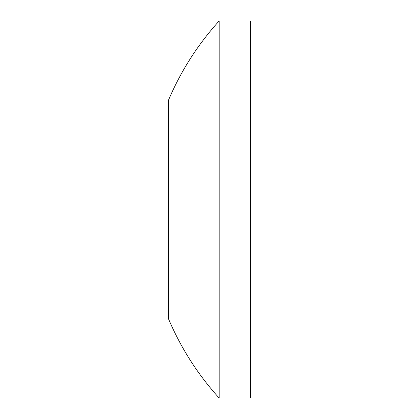 <?xml version="1.0" encoding="UTF-8"?>
<svg xmlns="http://www.w3.org/2000/svg" width="419" height="419" viewBox="0 0 419 419"><rect width="100%" height="100%" fill="white"/><g stroke="black" fill="none" stroke-linecap="round" stroke-linejoin="round"><path stroke-width="0.63" d="M250.593 398.05L250.593 20.95L219.168 20.95L219.168 398.05L250.593 398.05M219.168 398.05A280.405 280.405 0 0 1 168.407 318.597L168.407 100.403A280.405 280.405 0 0 1 219.168 20.95"/></g></svg>
